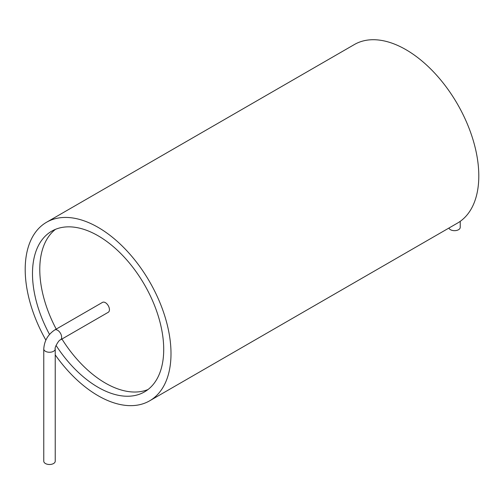 <?xml version="1.0" encoding="UTF-8"?>
<svg xmlns="http://www.w3.org/2000/svg" width="504" height="504" viewBox="0 0 504 504"><rect width="100%" height="100%" fill="white"/><g stroke="black" fill="none" stroke-linecap="round" stroke-linejoin="round"><path stroke-width="0.76" d="M55.226 354.873A103.1 59.522 -120 0 0 149.644 400.825L457.449 223.121A103.1 59.522 -120 0 0 478.8 175.921A103.1 59.522 -120 0 0 433.799 72.166A103.1 59.522 -120 0 0 354.35 44.547L46.551 222.258A103.1 59.522 -120 0 0 45.87 340.112M149.644 400.825A103.1 59.522 -120 0 0 171.001 353.632A103.1 59.522 -120 0 0 125.994 249.877A103.1 59.522 -120 0 0 46.551 222.258M56.045 345.416A92.786 53.569 -120 0 0 144.49 391.898A92.786 53.569 -120 0 0 163.712 349.423A92.786 53.569 -120 0 0 123.209 256.045A92.786 53.569 -120 0 0 51.704 231.185A92.786 53.569 -120 0 0 49.512 334.404M55.497 229.326A92.786 53.569 -120 0 0 56.221 329.106M61.948 339.028A92.786 53.569 -120 0 0 147.993 389.542M109.437 309.67A5.727 3.308 60 0 1 108.253 312.291L60.461 339.885A5.727 3.308 -120 0 0 61.645 337.264A5.727 3.308 -120 0 0 59.151 331.5A5.727 3.308 -120 0 0 54.734 329.962L102.526 302.368A5.727 3.308 60 0 1 106.936 303.906A5.727 3.308 60 0 1 109.437 309.67M448.9 228.054A5.727 3.308 0 0 0 455.099 230.656A5.727 3.308 0 0 0 460.228 227.367L460.228 221.332M55.226 348.951A5.727 3.308 0 0 1 53.55 351.288A5.727 3.308 0 0 1 47.307 352.006A5.727 3.308 0 0 1 43.772 348.951L43.772 461.191A5.727 3.308 0 0 0 47.307 464.247A5.727 3.308 0 0 0 53.55 463.529A5.727 3.308 0 0 0 55.226 461.191L55.226 348.951C54.155 348.062 59.151 339.406 60.461 339.885M43.772 348.951C44.314 340.83 47.968 334.499 54.734 329.962"/></g></svg>

